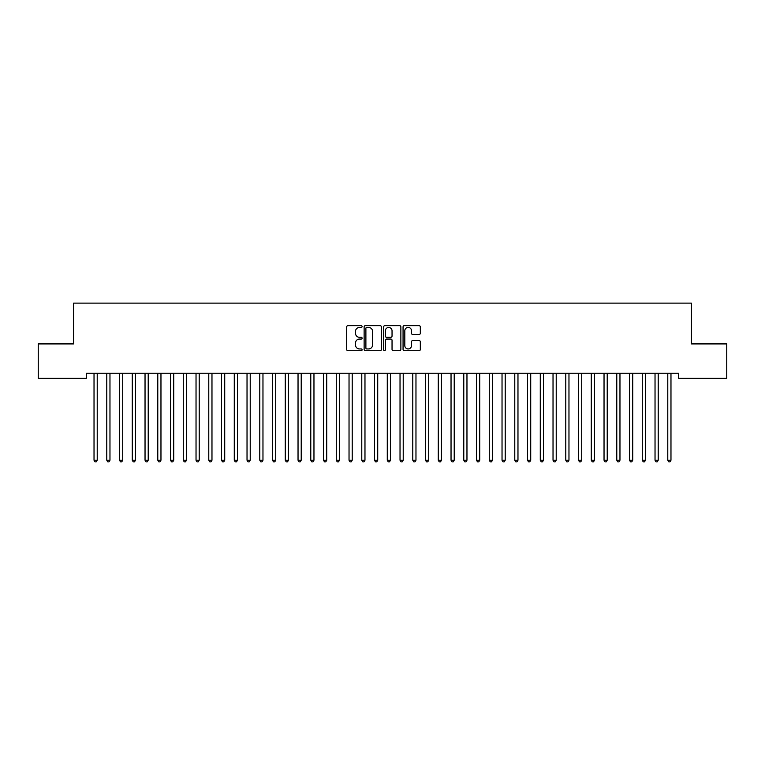 <?xml version="1.0" encoding="UTF-8"?>
<svg xmlns="http://www.w3.org/2000/svg" width="765" height="765" viewBox="0 0 765 765"><rect width="100%" height="100%" fill="white"/><g stroke="black" fill="none" stroke-linecap="round" stroke-linejoin="round"><path stroke-width="1.15" d="M362.103 326.54A0.88 0.88 0 0 0 361.223 325.67L347.932 325.67A1.253 1.253 0 0 0 346.679 326.913L346.679 349.442A1.253 1.253 0 0 0 347.932 350.695L361.223 350.695A0.88 0.88 0 0 0 362.103 349.815A0.88 0.88 0 0 0 361.223 348.945L359.502 348.945A4.007 4.007 0 0 1 355.495 344.939L355.495 343.064A4.007 4.007 0 0 1 359.502 339.058L361.223 339.058A0.88 0.88 0 0 0 362.103 338.178A0.88 0.88 0 0 0 361.223 337.308L359.502 337.308A4.007 4.007 0 0 1 355.495 333.301L355.495 331.427A4.007 4.007 0 0 1 359.502 327.42L361.223 327.42A0.88 0.88 0 0 0 362.103 326.54M419.077 334.487A1.253 1.253 0 0 0 420.329 333.234L420.329 326.913A1.253 1.253 0 0 0 419.077 325.67L404.312 325.67A1.253 1.253 0 0 0 403.059 326.913L403.059 349.442A1.253 1.253 0 0 0 404.312 350.695L419.077 350.695A1.253 1.253 0 0 0 420.329 349.442L420.329 341.812A1.253 1.253 0 0 0 419.077 340.559L412.756 340.559A1.253 1.253 0 0 0 411.503 341.812L411.503 345.598A3.347 3.347 0 0 1 408.156 348.945A3.347 3.347 0 0 1 404.809 345.598L404.809 330.767A3.347 3.347 0 0 1 408.156 327.42A3.347 3.347 0 0 1 411.503 330.767L411.503 333.234A1.253 1.253 0 0 0 412.756 334.487L419.077 334.487M678.679 373.243L86.321 373.243L86.321 378.34L38.25 378.34L38.25 343.915L73.564 343.915L73.564 303.122L691.436 303.122L691.436 343.915L726.75 343.915L726.75 378.34L678.679 378.34L678.679 373.243M381.4 326.913A1.253 1.253 0 0 0 380.157 325.67L365.383 325.67A1.253 1.253 0 0 0 364.13 326.913L364.13 349.442A1.253 1.253 0 0 0 365.383 350.695L380.157 350.695A1.253 1.253 0 0 0 381.4 349.442L381.4 326.913M384.843 325.67L399.617 325.67A1.253 1.253 0 0 1 400.87 326.913L400.87 349.442A1.253 1.253 0 0 1 399.617 350.695L393.296 350.695A1.253 1.253 0 0 1 392.043 349.442L392.043 340.31A1.253 1.253 0 0 0 390.791 339.058L386.602 339.058A1.253 1.253 0 0 0 385.35 340.31L385.35 349.815A0.88 0.88 0 0 1 384.47 350.695A0.88 0.88 0 0 1 383.6 349.815L383.6 326.913A1.253 1.253 0 0 1 384.843 325.67M366.76 327.42A0.88 0.88 0 0 0 365.89 328.29L365.89 348.065A0.88 0.88 0 0 0 366.76 348.945L368.577 348.945A4.007 4.007 0 0 0 372.584 344.939L372.584 331.427A4.007 4.007 0 0 0 368.577 327.42L366.76 327.42M392.043 330.824A3.347 3.347 0 0 0 388.697 327.477A3.347 3.347 0 0 0 385.35 330.824L385.35 336.055A1.253 1.253 0 0 0 386.602 337.308L390.791 337.308A1.253 1.253 0 0 0 392.043 336.055L392.043 330.824M93.942 373.435A1.272 1.272 0 0 1 94.028 373.903A1.272 1.272 0 0 0 93.942 373.435L93.865 373.243M97.385 373.243L97.308 373.435A1.272 1.272 0 0 0 97.222 373.903L97.222 460.224L94.028 460.224L94.028 373.903M97.222 460.224L96.266 461.878L94.984 461.878L94.028 460.224M106.689 373.435A1.272 1.272 0 0 1 106.784 373.903A1.272 1.272 0 0 0 106.689 373.435L106.612 373.243M119.436 373.435A1.272 1.272 0 0 1 119.531 373.903A1.272 1.272 0 0 0 119.436 373.435L119.359 373.243M110.141 373.243L110.064 373.435A1.272 1.272 0 0 0 109.969 373.903L109.969 460.224L106.784 460.224L106.784 373.903M109.969 460.224L109.013 461.878L107.741 461.878L106.784 460.224M122.888 373.243L122.811 373.435A1.272 1.272 0 0 0 122.716 373.903L122.716 460.224L119.531 460.224L119.531 373.903M122.716 460.224L121.759 461.878L120.488 461.878L119.531 460.224M132.192 373.435A1.272 1.272 0 0 1 132.278 373.903A1.272 1.272 0 0 0 132.192 373.435L132.115 373.243M144.939 373.435A1.272 1.272 0 0 1 145.034 373.903A1.272 1.272 0 0 0 144.939 373.435L144.862 373.243M135.635 373.243L135.558 373.435A1.272 1.272 0 0 0 135.472 373.903L135.472 460.224L132.278 460.224L132.278 373.903M135.472 460.224L134.516 461.878L133.234 461.878L132.278 460.224M148.391 373.243L148.314 373.435A1.272 1.272 0 0 0 148.219 373.903L148.219 460.224L145.034 460.224L145.034 373.903M148.219 460.224L147.263 461.878L145.991 461.878L145.034 460.224M157.686 373.435A1.272 1.272 0 0 1 157.781 373.903A1.272 1.272 0 0 0 157.686 373.435L157.609 373.243M161.138 373.243L161.061 373.435A1.272 1.272 0 0 0 160.966 373.903L160.966 460.224L157.781 460.224L157.781 373.903M160.966 460.224L160.009 461.878L158.738 461.878L157.781 460.224M170.442 373.435A1.272 1.272 0 0 1 170.528 373.903A1.272 1.272 0 0 0 170.442 373.435L170.365 373.243M173.885 373.243L173.808 373.435A1.272 1.272 0 0 0 173.722 373.903L173.722 460.224L170.528 460.224L170.528 373.903M173.722 460.224L172.766 461.878L171.484 461.878L170.528 460.224M183.189 373.435A1.272 1.272 0 0 1 183.284 373.903A1.272 1.272 0 0 0 183.189 373.435L183.112 373.243M195.936 373.435A1.272 1.272 0 0 1 196.031 373.903A1.272 1.272 0 0 0 195.936 373.435L195.859 373.243M208.692 373.435A1.272 1.272 0 0 1 208.778 373.903A1.272 1.272 0 0 0 208.692 373.435L208.615 373.243M221.439 373.435A1.272 1.272 0 0 1 221.534 373.903A1.272 1.272 0 0 0 221.439 373.435L221.362 373.243M234.186 373.435A1.272 1.272 0 0 1 234.281 373.903A1.272 1.272 0 0 0 234.186 373.435L234.109 373.243M246.942 373.435A1.272 1.272 0 0 1 247.028 373.903A1.272 1.272 0 0 0 246.942 373.435L246.866 373.243M259.689 373.435A1.272 1.272 0 0 1 259.784 373.903A1.272 1.272 0 0 0 259.689 373.435L259.612 373.243M272.436 373.435A1.272 1.272 0 0 1 272.531 373.903A1.272 1.272 0 0 0 272.436 373.435L272.359 373.243M285.192 373.435A1.272 1.272 0 0 1 285.278 373.903A1.272 1.272 0 0 0 285.192 373.435L285.116 373.243M297.939 373.435A1.272 1.272 0 0 1 298.034 373.903A1.272 1.272 0 0 0 297.939 373.435L297.862 373.243M310.686 373.435A1.272 1.272 0 0 1 310.781 373.903A1.272 1.272 0 0 0 310.686 373.435L310.609 373.243M323.442 373.435A1.272 1.272 0 0 1 323.528 373.903A1.272 1.272 0 0 0 323.442 373.435L323.366 373.243M336.189 373.435A1.272 1.272 0 0 1 336.284 373.903A1.272 1.272 0 0 0 336.189 373.435L336.112 373.243M348.936 373.435A1.272 1.272 0 0 1 349.031 373.903A1.272 1.272 0 0 0 348.936 373.435L348.859 373.243M361.692 373.435A1.272 1.272 0 0 1 361.778 373.903A1.272 1.272 0 0 0 361.692 373.435L361.616 373.243M374.439 373.435A1.272 1.272 0 0 1 374.534 373.903A1.272 1.272 0 0 0 374.439 373.435L374.362 373.243M387.186 373.435A1.272 1.272 0 0 1 387.281 373.903A1.272 1.272 0 0 0 387.186 373.435L387.109 373.243M399.942 373.435A1.272 1.272 0 0 1 400.028 373.903A1.272 1.272 0 0 0 399.942 373.435L399.866 373.243M412.689 373.435A1.272 1.272 0 0 1 412.784 373.903A1.272 1.272 0 0 0 412.689 373.435L412.612 373.243M425.436 373.435A1.272 1.272 0 0 1 425.531 373.903A1.272 1.272 0 0 0 425.436 373.435L425.359 373.243M438.192 373.435A1.272 1.272 0 0 1 438.278 373.903A1.272 1.272 0 0 0 438.192 373.435L438.116 373.243M450.939 373.435A1.272 1.272 0 0 1 451.034 373.903A1.272 1.272 0 0 0 450.939 373.435L450.862 373.243M463.686 373.435A1.272 1.272 0 0 1 463.781 373.903A1.272 1.272 0 0 0 463.686 373.435L463.609 373.243M476.442 373.435A1.272 1.272 0 0 1 476.528 373.903A1.272 1.272 0 0 0 476.442 373.435L476.366 373.243M489.189 373.435A1.272 1.272 0 0 1 489.284 373.903A1.272 1.272 0 0 0 489.189 373.435L489.112 373.243M501.936 373.435A1.272 1.272 0 0 1 502.031 373.903A1.272 1.272 0 0 0 501.936 373.435L501.859 373.243M514.692 373.435A1.272 1.272 0 0 1 514.778 373.903A1.272 1.272 0 0 0 514.692 373.435L514.615 373.243M527.439 373.435A1.272 1.272 0 0 1 527.534 373.903A1.272 1.272 0 0 0 527.439 373.435L527.362 373.243M540.186 373.435A1.272 1.272 0 0 1 540.281 373.903A1.272 1.272 0 0 0 540.186 373.435L540.109 373.243M552.942 373.435A1.272 1.272 0 0 1 553.028 373.903A1.272 1.272 0 0 0 552.942 373.435L552.865 373.243M565.689 373.435A1.272 1.272 0 0 1 565.784 373.903A1.272 1.272 0 0 0 565.689 373.435L565.612 373.243M578.436 373.435A1.272 1.272 0 0 1 578.531 373.903A1.272 1.272 0 0 0 578.436 373.435L578.359 373.243M591.192 373.435A1.272 1.272 0 0 1 591.278 373.903A1.272 1.272 0 0 0 591.192 373.435L591.115 373.243M603.939 373.435A1.272 1.272 0 0 1 604.034 373.903A1.272 1.272 0 0 0 603.939 373.435L603.862 373.243M616.686 373.435A1.272 1.272 0 0 1 616.781 373.903A1.272 1.272 0 0 0 616.686 373.435L616.609 373.243M629.442 373.435A1.272 1.272 0 0 1 629.528 373.903A1.272 1.272 0 0 0 629.442 373.435L629.365 373.243M642.189 373.435A1.272 1.272 0 0 1 642.284 373.903A1.272 1.272 0 0 0 642.189 373.435L642.112 373.243M186.641 373.243L186.564 373.435A1.272 1.272 0 0 0 186.469 373.903L186.469 460.224L183.284 460.224L183.284 373.903M186.469 460.224L185.513 461.878L184.241 461.878L183.284 460.224M199.388 373.243L199.311 373.435A1.272 1.272 0 0 0 199.216 373.903L199.216 460.224L196.031 460.224L196.031 373.903M199.216 460.224L198.259 461.878L196.988 461.878L196.031 460.224M212.135 373.243L212.058 373.435A1.272 1.272 0 0 0 211.972 373.903L211.972 460.224L208.778 460.224L208.778 373.903M211.972 460.224L211.016 461.878L209.734 461.878L208.778 460.224M224.891 373.243L224.814 373.435A1.272 1.272 0 0 0 224.719 373.903L224.719 460.224L221.534 460.224L221.534 373.903M224.719 460.224L223.763 461.878L222.491 461.878L221.534 460.224M237.638 373.243L237.561 373.435A1.272 1.272 0 0 0 237.466 373.903L237.466 460.224L234.281 460.224L234.281 373.903M237.466 460.224L236.509 461.878L235.238 461.878L234.281 460.224M250.384 373.243L250.308 373.435A1.272 1.272 0 0 0 250.222 373.903L250.222 460.224L247.028 460.224L247.028 373.903M250.222 460.224L249.266 461.878L247.984 461.878L247.028 460.224M263.141 373.243L263.064 373.435A1.272 1.272 0 0 0 262.969 373.903L262.969 460.224L259.784 460.224L259.784 373.903M262.969 460.224L262.012 461.878L260.741 461.878L259.784 460.224M275.888 373.243L275.811 373.435A1.272 1.272 0 0 0 275.716 373.903L275.716 460.224L272.531 460.224L272.531 373.903M275.716 460.224L274.759 461.878L273.488 461.878L272.531 460.224M288.635 373.243L288.558 373.435A1.272 1.272 0 0 0 288.472 373.903L288.472 460.224L285.278 460.224L285.278 373.903M288.472 460.224L287.516 461.878L286.234 461.878L285.278 460.224M301.391 373.243L301.314 373.435A1.272 1.272 0 0 0 301.219 373.903L301.219 460.224L298.034 460.224L298.034 373.903M301.219 460.224L300.262 461.878L298.991 461.878L298.034 460.224M314.138 373.243L314.061 373.435A1.272 1.272 0 0 0 313.966 373.903L313.966 460.224L310.781 460.224L310.781 373.903M313.966 460.224L313.009 461.878L311.738 461.878L310.781 460.224M326.885 373.243L326.808 373.435A1.272 1.272 0 0 0 326.722 373.903L326.722 460.224L323.528 460.224L323.528 373.903M326.722 460.224L325.766 461.878L324.484 461.878L323.528 460.224M339.641 373.243L339.564 373.435A1.272 1.272 0 0 0 339.469 373.903L339.469 460.224L336.284 460.224L336.284 373.903M339.469 460.224L338.512 461.878L337.241 461.878L336.284 460.224M352.388 373.243L352.311 373.435A1.272 1.272 0 0 0 352.216 373.903L352.216 460.224L349.031 460.224L349.031 373.903M352.216 460.224L351.259 461.878L349.988 461.878L349.031 460.224M365.135 373.243L365.058 373.435A1.272 1.272 0 0 0 364.972 373.903L364.972 460.224L361.778 460.224L361.778 373.903M364.972 460.224L364.016 461.878L362.734 461.878L361.778 460.224M377.891 373.243L377.814 373.435A1.272 1.272 0 0 0 377.719 373.903L377.719 460.224L374.534 460.224L374.534 373.903M377.719 460.224L376.763 461.878L375.491 461.878L374.534 460.224M390.638 373.243L390.561 373.435A1.272 1.272 0 0 0 390.466 373.903L390.466 460.224L387.281 460.224L387.281 373.903M390.466 460.224L389.509 461.878L388.238 461.878L387.281 460.224M403.385 373.243L403.308 373.435A1.272 1.272 0 0 0 403.222 373.903L403.222 460.224L400.028 460.224L400.028 373.903M403.222 460.224L402.266 461.878L400.984 461.878L400.028 460.224M416.141 373.243L416.064 373.435A1.272 1.272 0 0 0 415.969 373.903L415.969 460.224L412.784 460.224L412.784 373.903M415.969 460.224L415.013 461.878L413.741 461.878L412.784 460.224M428.888 373.243L428.811 373.435A1.272 1.272 0 0 0 428.716 373.903L428.716 460.224L425.531 460.224L425.531 373.903M428.716 460.224L427.759 461.878L426.488 461.878L425.531 460.224M441.635 373.243L441.558 373.435A1.272 1.272 0 0 0 441.472 373.903L441.472 460.224L438.278 460.224L438.278 373.903M441.472 460.224L440.516 461.878L439.234 461.878L438.278 460.224M454.391 373.243L454.314 373.435A1.272 1.272 0 0 0 454.219 373.903L454.219 460.224L451.034 460.224L451.034 373.903M454.219 460.224L453.263 461.878L451.991 461.878L451.034 460.224M467.138 373.243L467.061 373.435A1.272 1.272 0 0 0 466.966 373.903L466.966 460.224L463.781 460.224L463.781 373.903M466.966 460.224L466.009 461.878L464.738 461.878L463.781 460.224M479.885 373.243L479.808 373.435A1.272 1.272 0 0 0 479.722 373.903L479.722 460.224L476.528 460.224L476.528 373.903M479.722 460.224L478.766 461.878L477.484 461.878L476.528 460.224M492.641 373.243L492.564 373.435A1.272 1.272 0 0 0 492.469 373.903L492.469 460.224L489.284 460.224L489.284 373.903M492.469 460.224L491.513 461.878L490.241 461.878L489.284 460.224M505.388 373.243L505.311 373.435A1.272 1.272 0 0 0 505.216 373.903L505.216 460.224L502.031 460.224L502.031 373.903M505.216 460.224L504.259 461.878L502.988 461.878L502.031 460.224M518.135 373.243L518.058 373.435A1.272 1.272 0 0 0 517.972 373.903L517.972 460.224L514.778 460.224L514.778 373.903M517.972 460.224L517.016 461.878L515.734 461.878L514.778 460.224M530.891 373.243L530.814 373.435A1.272 1.272 0 0 0 530.719 373.903L530.719 460.224L527.534 460.224L527.534 373.903M530.719 460.224L529.763 461.878L528.491 461.878L527.534 460.224M543.638 373.243L543.561 373.435A1.272 1.272 0 0 0 543.466 373.903L543.466 460.224L540.281 460.224L540.281 373.903M543.466 460.224L542.509 461.878L541.238 461.878L540.281 460.224M556.385 373.243L556.308 373.435A1.272 1.272 0 0 0 556.222 373.903L556.222 460.224L553.028 460.224L553.028 373.903M556.222 460.224L555.266 461.878L553.984 461.878L553.028 460.224M569.141 373.243L569.064 373.435A1.272 1.272 0 0 0 568.969 373.903L568.969 460.224L565.784 460.224L565.784 373.903M568.969 460.224L568.013 461.878L566.741 461.878L565.784 460.224M581.888 373.243L581.811 373.435A1.272 1.272 0 0 0 581.716 373.903L581.716 460.224L578.531 460.224L578.531 373.903M581.716 460.224L580.759 461.878L579.488 461.878L578.531 460.224M594.635 373.243L594.558 373.435A1.272 1.272 0 0 0 594.472 373.903L594.472 460.224L591.278 460.224L591.278 373.903M594.472 460.224L593.516 461.878L592.234 461.878L591.278 460.224M607.391 373.243L607.314 373.435A1.272 1.272 0 0 0 607.219 373.903L607.219 460.224L604.034 460.224L604.034 373.903M607.219 460.224L606.263 461.878L604.991 461.878L604.034 460.224M620.138 373.243L620.061 373.435A1.272 1.272 0 0 0 619.966 373.903L619.966 460.224L616.781 460.224L616.781 373.903M619.966 460.224L619.009 461.878L617.738 461.878L616.781 460.224M632.885 373.243L632.808 373.435A1.272 1.272 0 0 0 632.722 373.903L632.722 460.224L629.528 460.224L629.528 373.903M632.722 460.224L631.766 461.878L630.484 461.878L629.528 460.224M645.641 373.243L645.564 373.435A1.272 1.272 0 0 0 645.469 373.903L645.469 460.224L642.284 460.224L642.284 373.903M645.469 460.224L644.513 461.878L643.241 461.878L642.284 460.224M654.936 373.435A1.272 1.272 0 0 1 655.031 373.903A1.272 1.272 0 0 0 654.936 373.435L654.859 373.243M658.388 373.243L658.311 373.435A1.272 1.272 0 0 0 658.216 373.903L658.216 460.224L655.031 460.224L655.031 373.903M658.216 460.224L657.259 461.878L655.988 461.878L655.031 460.224M667.692 373.435A1.272 1.272 0 0 1 667.778 373.903A1.272 1.272 0 0 0 667.692 373.435L667.615 373.243M671.135 373.243L671.058 373.435A1.272 1.272 0 0 0 670.972 373.903L670.972 460.224L667.778 460.224L667.778 373.903M670.972 460.224L670.016 461.878L668.734 461.878L667.778 460.224"/></g></svg>
